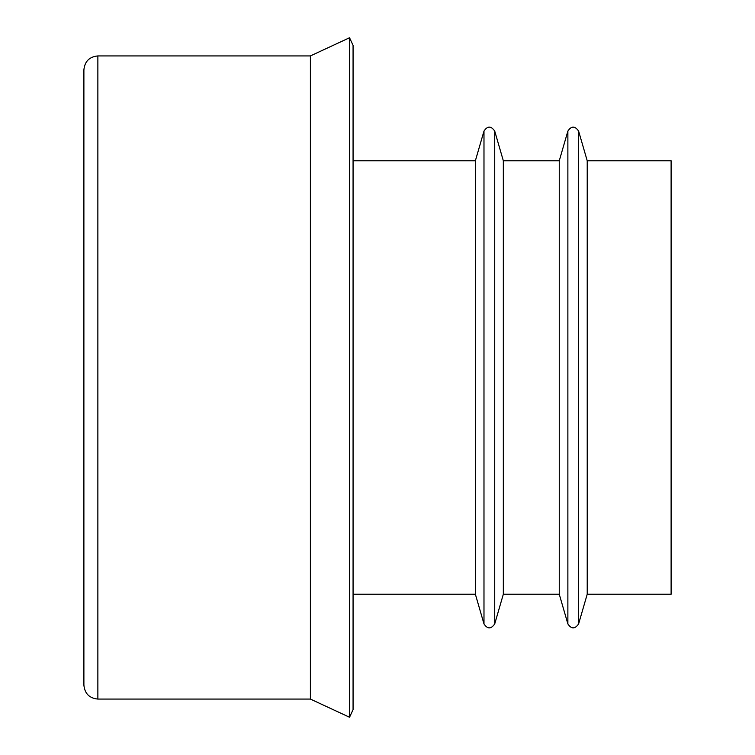 <?xml version="1.0" encoding="UTF-8"?>
<svg xmlns="http://www.w3.org/2000/svg" width="755" height="755" viewBox="0 0 755 755"><rect width="100%" height="100%" fill="white"/><g stroke="black" fill="none" stroke-linecap="round" stroke-linejoin="round"><path stroke-width="1.13" d="M83.89 69.904L83.89 685.096C84.72 693.59 89.383 698.243 97.867 699.073L97.867 55.927C89.383 56.757 84.72 61.41 83.89 69.904M587.22 160.787L671.11 160.787L671.11 594.213L587.22 594.213L578.613 623.913L578.613 131.087L587.22 160.787L587.22 594.213M567.873 623.913L567.873 131.087L559.257 160.787L559.257 594.213L567.873 623.913C571.384 629.189 574.961 629.189 578.613 623.913M503.33 160.787L503.33 594.213L494.723 623.913L494.723 131.087L503.33 160.787L559.257 160.787M483.983 623.913L483.983 131.087L475.367 160.787L475.367 594.213L483.983 623.913C487.494 629.189 491.071 629.189 494.723 623.913M353.066 45.357L353.066 709.643L349.537 717.25L349.537 37.75L353.066 45.357M349.537 37.75L310.39 55.927L310.39 699.073L349.537 717.25M567.873 131.087C571.384 125.811 574.961 125.811 578.613 131.087M559.257 594.213L503.33 594.213M483.983 131.087C487.494 125.811 491.071 125.811 494.723 131.087M475.367 160.787L353.066 160.787M475.367 594.213L353.066 594.213M310.39 55.927L97.867 55.927M310.39 699.073L97.867 699.073"/></g></svg>
